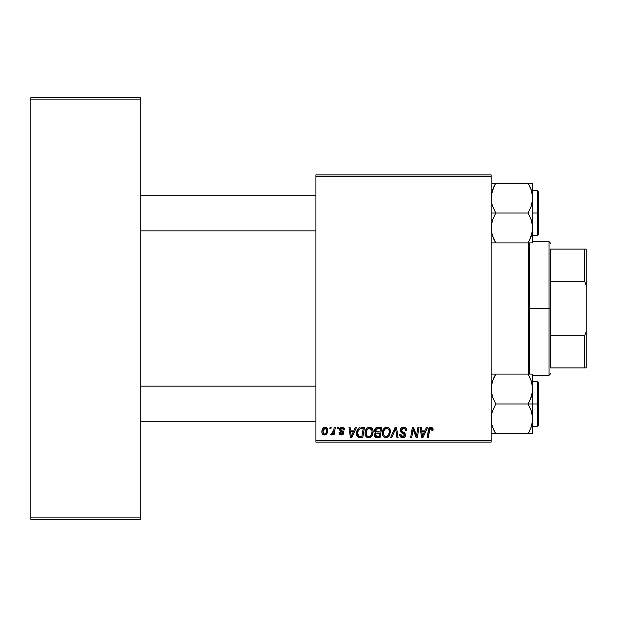 <?xml version="1.0" encoding="UTF-8"?>
<svg xmlns="http://www.w3.org/2000/svg" width="617" height="617" viewBox="0 0 617 617"><rect width="100%" height="100%" fill="white"/><g stroke="black" fill="none" stroke-linecap="round" stroke-linejoin="round"><path stroke-width="0.93" d="M315.927 174.873L491.124 174.873L491.124 176.354L315.927 176.354L315.927 440.646L491.124 440.646L491.124 174.873L315.927 174.873L315.927 176.354L315.927 174.873M355.384 427.28L354.112 430.118L355.384 427.28L356.557 427.28L351.729 437.677L350.41 437.677L348.991 427.28L350.07 427.28L350.417 430.118L354.112 430.118L350.417 430.118L350.07 427.28L348.991 427.28L350.41 437.677L351.729 437.677L356.557 427.28L355.384 427.28L356.557 427.28L351.729 437.677L350.41 437.677L348.991 427.28L350.07 427.28M375.768 432.702L374.642 430.512L375.915 427.851L377.326 427.296L381.792 427.28L380.033 437.677L376.285 437.592L374.827 436.574L374.581 434.383L375.938 432.61L374.951 431.777L374.642 430.512L375.938 432.61L374.504 435.147L375.938 437.499L380.033 437.677L381.792 427.28L377.627 427.28L381.792 427.28L380.033 437.677L377.38 437.677M433.088 429.44L430.959 427.149L432.818 428.144L432.987 430.388L431.908 430.519L431.946 429.147L431.352 428.445L429.995 428.753L428.221 437.677L427.126 437.677L428.861 428.522L429.648 427.535L430.959 427.149L428.414 430.057L427.126 437.677L428.221 437.677L429.471 430.319L430.89 428.36L432.008 429.617L431.908 430.519L432.987 430.388L433.088 429.44L432.987 430.388L431.908 430.519L431.946 429.154M416.845 433.62L417.956 427.28L416.845 433.62L417.956 427.28L419.043 427.28L417.269 437.677L416.136 437.677L413.159 428.854L411.709 437.677L410.613 437.677L412.372 427.28L413.513 427.28L416.506 436.088L416.845 433.62L416.506 436.088L413.513 427.28L412.372 427.28L410.613 437.677L411.709 437.677L413.159 428.854L416.136 437.677L417.269 437.677L419.043 427.28L417.956 427.28L419.043 427.28L417.269 437.677L416.136 437.677M400.286 430.203L401.243 427.967L403.888 427.157L406.025 428.09L406.765 430.666L405.685 430.789L405.33 429.139L404.027 428.406L402.353 428.584L401.405 429.717L401.721 431.098L405.508 434.059L405.492 436.157L404.413 437.422L402.176 437.769L400.225 436.504L399.747 434.569L400.826 434.461L401.143 435.795L402.616 436.589L404.05 436.25L404.605 435.116L404.197 434.191L400.95 432.185L400.286 430.203L404.605 435.116L402.808 436.597L400.826 434.461L399.739 434.8C399.885 436.689 400.896 437.692 402.778 437.808C404.575 437.746 405.546 436.828 405.685 435.047L404.459 432.779L401.644 431.013L401.366 430.103L403.472 428.36L405.408 429.262L405.685 430.789L406.765 430.666C406.796 428.437 405.724 427.265 403.549 427.149L403.549 427.149C401.567 427.234 400.479 428.252 400.286 430.203L400.34 429.563M391.733 437.677L390.569 437.677L395.111 427.28L396.492 427.28L398.081 437.677L396.993 437.677L395.628 428.769L391.733 437.677L390.569 437.677L391.733 437.677L395.628 428.769L396.993 437.677L398.081 437.677L396.492 427.28L395.111 427.28L396.492 427.28L398.081 437.677L396.993 437.677M382.347 433.597L383.172 429.663L385.833 427.303L387.653 427.242L389.049 427.99L390.422 431.237L389.674 435.209L388.386 436.882L386.813 437.708L385.108 437.715L383.689 436.929L382.756 435.587L382.332 433.18C382.262 435.818 383.458 437.36 385.926 437.808L389.011 436.242L390.43 431.638C390.445 429.077 389.258 427.581 386.867 427.149L387.067 427.149M321.866 431.815L322.645 428.761L323.724 427.612L325.506 427.157L327.172 428.067L327.774 429.602L327.627 431.792L325.946 434.53L323.285 434.723L322.159 433.481L321.866 431.815C321.812 433.643 322.652 434.7 324.38 434.977C326.763 434.399 327.905 432.795 327.804 430.157C327.797 428.375 326.941 427.373 325.228 427.149C322.922 427.728 321.796 429.278 321.866 431.815L321.873 431.414M426.524 427.28L425.244 430.118L426.524 427.28L427.689 427.28L422.861 437.677L421.542 437.677L420.123 427.28L421.21 427.28L421.558 430.118L425.244 430.118L421.558 430.118L421.21 427.28L420.123 427.28L421.542 437.677L422.861 437.677L427.689 427.28L426.524 427.28L427.689 427.28L422.861 437.677L421.542 437.677L420.123 427.28L421.21 427.28M369.583 427.149C366.544 427.866 365.033 429.879 365.056 433.18L365.673 430.134L367.616 427.735L370.377 427.242L372.498 428.946L373.146 431.237L372.838 434.067L371.912 435.995L370.37 437.391L368.442 437.8L366.722 437.191L365.48 435.587L365.056 433.18C364.986 435.818 366.182 437.36 368.642 437.808L371.727 436.242L373.154 431.638C373.169 429.077 371.982 427.581 369.583 427.149L369.791 427.149M361.439 427.28L364.516 427.28L362.757 437.677L358.546 437.438L356.796 435.301L356.973 430.797L358.3 428.499L359.773 427.527C357.559 428.807 356.487 430.766 356.549 433.419L358.839 437.538L362.757 437.677L364.516 427.28L361.439 427.28L364.516 427.28L362.757 437.677L359.834 437.669M341.857 427.157L343.584 427.504L344.525 428.692L344.672 429.848L343.592 429.98L343.26 428.653L342.458 428.136L341.07 428.368L340.653 428.992L340.9 429.972L343.384 431.669L343.646 433.473L341.903 434.946L339.535 434.221L339.003 432.679L340.083 432.548L341.224 434.006L342.643 433.095L342.366 432.162L339.851 430.411L339.998 428.028L342.096 427.149L339.543 429.332L340.09 430.705L342.651 432.987L341.517 434.029L340.083 432.548L339.003 432.679L341.463 434.977L343.731 432.826L340.623 429.247L342.042 428.09L343.592 429.98L344.672 429.71L343.592 429.98L343.53 429.285M337.137 428.769L337.383 427.28L338.463 427.28L338.239 428.769L337.137 428.769L338.239 428.769L338.463 427.28L337.383 427.28L338.463 427.28L338.239 428.769L337.137 428.769L337.383 427.28L337.137 428.769M329.848 428.769L330.095 427.28L331.175 427.28L330.951 428.769L329.848 428.769L330.951 428.769L331.175 427.28L330.095 427.28L331.175 427.28L330.951 428.769L329.848 428.769L330.095 427.28L329.848 428.769M333.612 430.82L334.26 427.28L335.355 427.28L334.075 434.838L332.987 434.838L333.257 433.281L332.1 434.777L330.774 434.7L331.198 433.52L332.008 433.712L332.802 433.041L333.712 430.304L330.774 434.7L331.506 434.977L333.257 433.281L332.987 434.838L334.075 434.838L335.355 427.28L334.26 427.28L335.355 427.28L334.075 434.838L332.987 434.838M315.927 442.127L491.124 442.127L491.124 176.354L315.927 176.354L315.927 442.127L315.927 440.646L491.124 440.646L491.124 442.127L315.927 442.127M30.85 97.663L140.722 97.663L140.722 99.152L30.85 99.152L30.85 517.848L140.722 517.848L140.722 97.663L30.85 97.663L30.85 99.152L30.85 97.663M30.85 519.337L140.722 519.337L140.722 99.152L30.85 99.152L30.85 519.337L30.85 517.848L140.722 517.848L140.722 519.337L30.85 519.337M325.537 427.165L326.563 427.519M326.848 427.728L327.511 428.63M327.666 429.062L327.766 429.594M327.473 432.34L327.72 431.291M327.396 432.563L326.169 434.36M326.316 434.245L325.838 434.592M325.198 434.869L324.588 434.97M324.38 434.977L323.509 434.823M322.082 433.281L321.889 432.394M321.912 430.921L322.043 430.234M322.182 429.748L322.352 429.324M322.598 428.838L323.362 427.882M322.838 428.468L323.269 427.974M323.455 427.812L324.233 427.342M324.064 433.975L322.953 431.522L324.904 428.129M323.169 430.304L323.362 429.764M326.092 432.887L326.725 430.273C326.825 432.178 326.061 433.435 324.426 434.029L324.581 434.021M324.727 433.998L325.737 433.396M323.077 430.643L323.107 432.957M323.455 433.566L323.092 432.918M325.583 428.136L324.388 428.368L323.609 429.255M325.221 428.09L326.725 430.273L326.424 428.838L325.221 428.09M389.959 429.309L390.384 430.836M387.653 437.391L389.011 436.242M386.813 437.708L386.404 437.777M385.718 437.8L386.142 437.8M385.101 437.715L384.669 437.569M383.157 436.312L382.756 435.587M382.509 434.815L382.378 434.013M386.597 427.157L386.867 427.149C383.82 427.866 382.316 429.879 382.332 433.18L382.393 432.155M382.401 432.108L382.602 431.113M382.949 430.134L383.165 429.679M383.18 429.656L383.435 429.224M383.442 429.216L383.743 428.792M384.468 428.036L384.892 427.735M385.864 427.288L386.35 427.18M389.296 432.602L388.155 435.44L385.957 436.597L387.006 436.366M384.406 429.81L383.604 431.669L383.543 434.453L384.383 435.949L385.957 436.597C384.221 436.258 383.373 435.155 383.412 433.296L383.489 434.214M383.604 431.669L383.412 433.296C383.35 430.705 384.476 429.062 386.782 428.36L386.389 428.399M387.661 428.537L386.782 428.36C388.509 428.684 389.366 429.764 389.35 431.591L388.887 429.656L387.677 428.545M387.653 435.949L388.725 434.576M389.049 433.797L389.319 431.013M384.993 429.108L386.011 428.499M385.263 428.9L383.851 430.882M395.782 430.126L395.883 430.805M395.69 429.432L395.628 428.769L395.412 429.293M395.111 427.28L390.569 437.677L395.111 427.28M403.888 427.157L403.233 427.157M404.204 427.188L404.875 427.342M405.207 427.473L406.611 429.301M406.765 430.658L405.685 430.789M405.693 430.45L405.624 429.841M405.693 430.458L405.33 429.139M403.749 428.368L404.197 428.437M404.027 428.406L403.094 428.383M402.94 428.406L402.539 428.507M402.353 428.584L401.613 429.224M401.382 429.841L401.721 431.098M402.384 431.591L403.827 432.386M405.485 434.006L405.662 434.677M405.639 435.617L405.492 436.157M405.492 436.173L405.238 436.651M404.405 437.422L404.019 437.607M403.896 437.654L403.055 437.8M402.176 437.769L400.603 436.99L399.793 435.409M399.754 435.101L399.747 434.569L400.826 434.461M400.965 435.455L401.366 436.065M401.389 436.088L402.037 436.466M404.174 436.15L404.467 435.749M404.528 435.602L404.197 434.191L404.605 435.116M403.749 433.89L402.338 433.103M400.402 431.144L400.31 430.674M400.41 429.278L400.803 428.468M400.819 428.445L401.405 427.828M402.731 427.226L402.315 427.334M406.341 428.56L406.025 428.09M404.513 434.599L404.598 434.985M402.754 431.807L402.361 431.576M414.354 432.772L414.053 431.923M413.914 431.507L414.092 432.023M413.714 430.89L413.845 431.306M413.452 429.987L413.159 428.854M412.765 431.584L411.709 437.677L410.613 437.677L412.372 427.28L413.513 427.28L415.673 433.257M431.908 430.519L432.008 429.617L431.908 430.519M429.471 430.319L428.221 437.677L427.126 437.677L428.468 429.794M428.854 428.537L429.787 427.45M432.787 428.082L432.98 428.553M432.98 428.568L433.065 428.992M422.082 433.944L422.352 436.535L423.216 434.414L422.352 436.535L421.704 431.329L424.65 431.329L423.216 434.414L424.65 431.329L421.704 431.329L422.545 435.995M422.151 434.499L422.221 435M375.768 437.43L375.306 437.144M374.827 436.566L374.581 435.887M374.581 434.391L375.043 433.327M377.627 427.28C375.761 427.519 374.766 428.599 374.642 430.512M374.696 429.902L374.858 429.309M374.897 429.208L375.121 428.761M377.018 427.342L375.699 428.036M376.555 428.877L380.496 428.499L379.902 432.008L377.612 432.008L375.722 430.543L375.869 429.748M375.738 430.242L377.936 428.507L376.054 429.386L376.008 431.522L379.902 432.008L380.496 428.499L377.01 428.661M376.355 436.366L377.296 436.458L375.583 435.101L375.954 436.126M375.846 436.003L375.614 434.7L376.177 433.651L375.66 434.499M379.694 433.219L379.147 436.458L377.296 436.458L379.147 436.458L379.694 433.219L377.936 433.219L379.694 433.219M376.948 428.684L376.316 429.07M377.936 433.219L377.481 433.234M376.663 436.427L377.296 436.458M372.683 429.309L373.108 430.836M373.138 432.255L373.154 431.638M372.838 434.067L372.228 435.517M370.37 437.391L369.128 437.777M368.873 437.8L368.442 437.8M367.825 437.715L367.393 437.569M365.873 436.304L365.48 435.587M365.233 434.815L365.094 434.013M365.056 433.18L365.117 432.155M365.117 432.124L365.195 431.645M365.472 430.62L365.889 429.679M365.904 429.656L366.159 429.224M366.166 429.216L366.467 428.792M367.192 428.036L367.616 427.735M368.588 427.288L369.059 427.188M372.02 432.602L370.879 435.44L368.681 436.597L369.73 436.366M367.123 429.81L366.328 431.669L366.267 434.453L367.107 435.949L368.681 436.597C366.945 436.258 366.097 435.155 366.136 433.296L366.213 434.214M366.151 432.887L366.136 433.296C366.074 430.705 367.192 429.062 369.506 428.36L368.727 428.499M370.385 428.537L369.506 428.36C371.233 428.684 372.09 429.764 372.074 431.591L371.743 429.91L369.305 428.368M370.377 435.949L371.82 433.628L372.043 431.013M369.097 428.399L367.385 429.463L366.575 430.882M350.95 433.944L350.572 431.329L353.518 431.329L351.22 436.535L353.518 431.329L350.572 431.329L351.173 435.887M351.019 434.499L351.081 435M360.166 437.677L358.839 437.538M358.261 437.299L357.744 436.921M356.657 434.7L356.572 434.052M356.564 432.964L356.595 432.525M356.688 431.854L356.857 431.16M359.564 427.612L359.973 427.465M360.297 436.458L361.87 436.458L358.94 436.281L357.629 433.489L357.698 432.424M357.86 431.607L358.33 430.404L357.667 432.687L357.875 435.101L359.102 436.335M357.875 435.101L357.752 434.707L357.875 435.101M358.924 429.517L360.251 428.676L358.33 430.404M361.03 428.537L359.31 429.154M361.431 428.507L363.22 428.499L361.87 436.458L363.22 428.499L361.3 428.514M357.667 432.687L357.629 433.489C357.567 430.427 358.963 428.761 361.832 428.499M358.971 429.463L358.438 430.203M342.25 428.098L341.54 428.152M341.471 428.167L341.07 428.368M340.653 428.992L340.9 429.972M340.623 429.247L341.887 430.62L340.638 429.424M343.33 434.121L342.72 434.661M342.458 434.792L341.895 434.946M339.18 433.612L339.049 433.157M339.018 432.918L340.083 432.548L340.291 433.381M341.162 433.998L341.887 433.982M342.342 433.705L342.543 432.378L341.903 431.838M342.628 432.679L341.07 431.383M342.543 432.378L341.648 431.707M340.09 430.705L339.581 429.741M339.736 428.445L340.808 427.396M341.17 427.265L341.563 427.18M344.664 429.447L344.672 429.71C344.602 428.067 343.738 427.211 342.096 427.149L342.096 427.149M342.605 427.18L343.114 427.296M343.792 427.65L344.24 428.113M340.329 427.689L340.723 427.434M332.949 433.828L332.609 434.299M332.563 434.36L331.823 434.916M331.661 434.962L330.774 434.7L331.198 433.52L331.977 433.72M331.506 434.977L330.943 434.8M331.198 433.52L331.591 433.743M332.239 433.604L332.632 433.257M333.496 431.337L332.995 432.733M333.172 432.347L333.419 431.63M334.26 427.28L333.712 430.304M325.529 433.597L325.93 433.142M326.447 432.054L326.601 431.476M326.694 430.874L326.709 429.902M326.424 428.838L326.069 428.406M324.149 428.553L323.763 429M387.707 435.895L388.463 435.031M388.725 434.584L389.096 433.628M389.211 433.126L389.296 432.617M389.219 430.45L389.018 429.91M387.353 428.429L386.581 428.368M422.244 435.24L422.306 435.887M375.722 430.543L376.586 431.885M376.918 431.962L377.612 432.008M370.431 435.895L371.187 435.031M371.935 433.126L372.02 432.617M371.743 429.91L370.609 428.645M366.328 431.669L366.182 432.478M360.768 428.568L360.251 428.676M358.014 431.136L357.791 431.9M357.629 433.489L357.752 434.707M528.245 242.913L528.245 374.087L528.245 242.913M529.725 377.211L529.918 377.612M529.725 374.087L529.725 242.913L529.725 374.087M529.725 239.789L529.918 239.388M140.722 195.211L315.927 195.211L140.722 195.211M532.517 195.211L532.363 194.193M532.517 230.851L529.941 239.35L531.407 235.663M315.927 230.851L140.722 230.851L315.927 230.851M491.309 195.211L493.885 186.712L492.412 190.406L495.752 183.149L492.428 190.368M491.309 230.851L491.456 231.838L491.309 230.851M532.355 414.986L532.702 418.912L532.702 403.973L528.075 403.973L531.399 411.192L532.702 418.912L531.414 426.586L528.075 433.851L495.752 433.851L492.428 426.632L491.464 422.838L491.456 415.048L492.412 411.238L495.752 403.973L528.075 403.973L531.399 411.192L532.355 414.986M532.702 426.239L537.746 426.239L537.746 381.699L538.641 382.586L538.641 425.352L538.641 403.973L537.746 403.973L537.746 426.239L537.746 403.973L532.702 403.973L532.702 389.026L531.414 396.7L528.075 403.973L495.752 403.973L492.428 396.746L491.124 389.026L492.412 381.352L495.752 374.087L528.075 374.087L531.399 381.306L532.702 389.026L532.702 374.087L493.885 374.087M532.517 386.149L532.363 385.131M531.931 383.118L531.414 381.352M530.072 377.936L528.075 374.087L529.934 374.087L528.075 374.087L531.399 381.306L532.702 389.026L532.702 374.087L531.407 374.087L532.363 374.087M493.885 377.65L495.752 374.087L492.42 381.329L491.124 389.026L492.428 396.746L495.752 403.973L492.412 411.238L491.456 415.048L491.124 418.912L491.896 424.828M491.309 421.789L491.456 422.776M494.896 432.309L495.752 433.851L491.124 433.851L495.752 433.851L492.428 426.632M493.762 430.026L495.752 433.851L528.075 433.851L531.407 426.602L528.075 433.851L532.702 433.851L532.702 403.973L537.746 403.973L537.746 381.699L537.746 403.973L538.641 403.973L538.641 425.352L537.746 426.239M532.355 422.838L531.9 424.928M538.641 403.973L538.641 382.586L538.641 403.973M531.407 374.087L529.934 374.087M529.941 400.402L528.075 403.973L532.702 403.973L532.702 389.026L532.371 392.898L529.941 400.402M531.407 433.851L532.702 433.851L532.702 418.912L531.414 426.586L528.075 433.851L532.363 433.851L529.224 433.851M528.075 433.851L529.378 431.453M491.464 374.087L495.752 374.087L494.472 376.447M494.603 433.851L493.893 433.851L494.603 433.851M491.95 425.044L492.412 426.586L491.95 425.044M532.517 421.789L532.363 422.807M315.927 421.789L140.722 421.789L315.927 421.789M140.722 386.149L315.927 386.149L140.722 386.149M493.754 239.064L491.464 231.899L491.124 227.974L492.412 220.3L495.752 213.027L491.124 213.027L495.752 213.027L492.428 205.808L491.464 202.014L491.124 198.088L491.95 191.956M537.746 213.027L537.746 190.761L537.746 213.027L538.641 213.027L538.641 234.414L537.746 235.301L537.746 190.761L538.641 191.648L538.641 213.027L532.702 213.027L537.746 213.027L537.746 235.301L537.746 213.027M531.931 192.172L532.702 198.088L532.371 201.952L531.414 205.762L528.075 213.027L531.399 220.254L532.702 227.974L531.414 235.648L528.075 242.913L529.934 239.357L528.075 242.913L532.702 242.913L532.702 183.149L528.075 183.149L531.399 190.368L532.702 198.088L531.414 205.762L528.075 213.027L495.752 213.027L528.075 213.027L531.399 220.254L532.702 227.974L532.702 183.149L531.407 183.149L532.702 183.149M530.072 186.997L531.414 190.414M491.479 194.085L491.919 192.072M531.893 234.013L532.355 231.899M491.464 242.913L528.075 242.913L495.752 242.913L492.428 235.694L491.464 231.899L491.456 224.102L492.412 220.3L495.752 213.027L492.428 205.808L491.464 202.014L491.456 194.224M494.448 185.547L495.752 183.149L493.885 186.704L495.752 183.149L528.075 183.149L493.885 183.149M538.641 213.027L538.641 234.414L538.641 213.027M529.355 240.553L528.075 242.913L532.702 242.913L532.702 227.974L532.363 231.869M530.057 239.088L531.399 235.694M532.363 242.913L529.934 242.913M532.363 183.149L528.075 183.149L530.057 186.974L528.931 184.691M492.42 242.913L495.752 242.913L493.885 239.357L495.752 242.913L493.893 242.913M492.412 183.149L495.752 183.149M491.926 424.951L491.479 422.915M531.893 382.987L532.355 385.101M531.869 425.044L531.414 426.586M531.893 192.049L532.355 194.162M531.869 234.105L531.414 235.648M494.603 183.149L493.893 183.149M550.518 249.106L550.518 281.283L550.518 249.106L584.661 249.106L550.518 249.106M550.518 308.5L550.518 281.283L550.518 335.717L550.518 308.5L549.03 308.5L550.518 308.5M532.702 241.687L549.03 241.687L549.03 308.5L549.03 241.687L550.518 243.167M529.725 308.5L549.03 308.5L529.725 308.5M550.518 367.894L550.518 335.717L550.518 367.894L586.15 367.894L586.15 331.931L584.661 335.717L550.518 335.717L584.661 335.717L584.661 367.894L584.661 335.717L586.15 331.931L586.15 367.894L550.518 367.894M532.702 375.313L549.03 375.313L549.03 308.5L549.03 375.313L550.518 373.833M586.15 249.106L584.661 249.106L584.661 281.283L586.15 285.069L586.15 331.931L586.15 249.106L586.15 285.069L584.661 281.283L584.661 249.106L586.15 249.106M550.518 281.283L584.661 281.283L550.518 281.283M532.702 381.699L537.746 381.699M532.702 190.761L537.746 190.761M532.702 235.301L537.746 235.301"/></g></svg>
